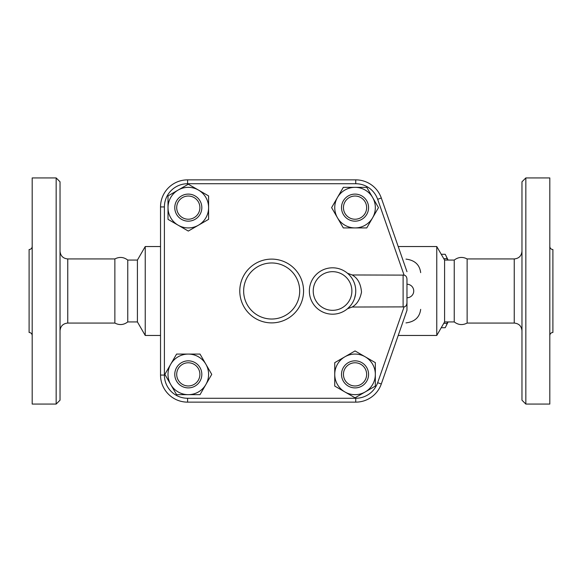 <?xml version="1.0" encoding="UTF-8"?>
<svg xmlns="http://www.w3.org/2000/svg" width="582" height="582" viewBox="0 0 582 582"><rect width="100%" height="100%" fill="white"/><g stroke="black" fill="none" stroke-linecap="round" stroke-linejoin="round"><path stroke-width="0.87" d="M32.192 335.552C32.003 333.675 30.977 332.649 29.1 332.46L29.1 249.54C30.977 249.351 32.003 248.325 32.192 246.448M32.192 291L32.192 177.932L56.163 177.932L56.163 404.068L32.192 404.068L32.192 291M56.163 404.068L60.026 400.205L60.026 181.795L56.163 177.932M127.756 321.926L127.756 260.074L137.417 260.074L137.417 321.926L127.756 321.926C123.69 325.003 119.397 325.382 114.865 323.061L114.865 258.939L67.759 258.939L67.759 323.061C63.06 323.527 60.484 326.102 60.026 330.794M137.417 321.926L145.231 335.458L145.231 246.542L137.417 260.074M347.49 273.249L352.154 274.973L404.075 275.111C405.821 275.519 406.789 276.865 406.971 279.134L406.971 284.234A6.766 6.766 0 0 1 413.737 291A6.766 6.766 0 0 1 406.971 297.766L406.971 310.33L381.305 383.982L406.971 310.33L406.971 302.866C406.702 305.274 405.741 306.619 404.075 306.889L352.154 307.027L347.49 308.751L350.575 305.601M406.971 271.67L381.305 198.018A27.063 27.063 0 0 0 355.748 179.86L187.593 179.86A27.063 27.063 0 0 0 160.53 206.923L160.53 375.077A27.063 27.063 0 0 0 187.593 402.14L355.748 402.14A27.063 27.063 0 0 0 381.305 383.982L377.653 382.709A23.193 23.193 0 0 1 355.748 398.27L355.748 402.14M168.009 219.349L168.009 195.916L178.157 190.052A20.297 20.297 0 0 0 178.157 225.205L168.009 219.349M178.157 190.052L188.299 184.196L198.447 190.052A20.297 20.297 0 0 0 178.157 190.052M198.447 190.052L208.596 195.916L208.596 207.629A20.297 20.297 0 0 0 198.447 190.052M343.322 187.339L366.762 187.339L372.618 197.48A20.297 20.297 0 0 0 337.465 197.48L343.322 187.339M372.618 197.48L378.475 207.629L372.618 217.777A20.297 20.297 0 0 0 372.618 197.48M372.618 217.777L366.762 227.926L355.042 227.926A20.297 20.297 0 0 0 372.618 217.777M375.339 362.651L375.339 386.084L365.19 391.948A20.297 20.297 0 0 0 365.19 356.795L375.339 362.651M365.19 391.948L355.042 397.804L344.893 391.948A20.297 20.297 0 0 0 365.19 391.948M344.893 391.948L334.745 386.084L334.745 374.372A20.297 20.297 0 0 0 344.893 391.948M208.596 207.629L208.596 219.349L198.447 225.205A20.297 20.297 0 0 0 208.596 207.629M198.447 225.205L188.299 231.061L178.157 225.205A20.297 20.297 0 0 0 198.447 225.205M188.299 221.16A13.532 13.532 0 0 0 200.019 200.863A13.532 13.532 0 0 0 176.586 200.863A13.532 13.532 0 0 0 188.299 221.16M188.299 219.225A11.596 11.596 0 0 1 178.259 201.83A11.596 11.596 0 0 1 198.346 201.83A11.596 11.596 0 0 1 188.299 219.225M355.042 227.926L343.322 227.926L337.465 217.777A20.297 20.297 0 0 0 355.042 227.926M337.465 217.777L331.609 207.629L337.465 197.48A20.297 20.297 0 0 0 337.465 217.777M341.51 207.629A13.532 13.532 0 0 0 361.808 219.349A13.532 13.532 0 0 0 361.808 195.916A13.532 13.532 0 0 0 341.51 207.629M343.445 207.629A11.596 11.596 0 0 1 360.84 197.589A11.596 11.596 0 0 1 360.84 217.675A11.596 11.596 0 0 1 343.445 207.629M334.745 374.372L334.745 362.651L344.893 356.795A20.297 20.297 0 0 0 334.745 374.372M344.893 356.795L355.042 350.939L365.19 356.795A20.297 20.297 0 0 0 344.893 356.795M355.042 360.84A13.532 13.532 0 0 0 343.322 381.137A13.532 13.532 0 0 0 366.762 381.137A13.532 13.532 0 0 0 355.042 360.84M355.042 362.775A11.596 11.596 0 0 1 365.089 380.17A11.596 11.596 0 0 1 344.995 380.17A11.596 11.596 0 0 1 355.042 362.775M200.019 394.661L176.586 394.661L170.722 384.52A20.297 20.297 0 0 0 205.875 384.52L200.019 394.661M170.722 384.52L164.866 374.372L170.722 364.223A20.297 20.297 0 0 0 170.722 384.52M170.722 364.223L176.586 354.074L188.299 354.074A20.297 20.297 0 0 0 170.722 364.223M188.299 354.074L200.019 354.074L205.875 364.223A20.297 20.297 0 0 0 188.299 354.074M205.875 364.223L211.739 374.372L205.875 384.52A20.297 20.297 0 0 0 205.875 364.223M201.83 374.372A13.532 13.532 0 0 0 181.533 362.651A13.532 13.532 0 0 0 181.533 386.084A13.532 13.532 0 0 0 201.83 374.372M199.895 374.372A11.596 11.596 0 0 1 182.501 384.411A11.596 11.596 0 0 1 182.501 364.325A11.596 11.596 0 0 1 199.895 374.372M349.571 275.242L350.539 276.348M351.615 277.781L352.43 279.04M352.707 279.513L353.681 281.419M354.242 282.779L354.605 283.79M355.748 290.578L355.718 292.215M355.566 293.946L354.576 298.29M353.616 300.712L352.765 302.385M352.074 303.528L351.601 304.24M355.748 291A23.193 23.193 0 0 0 332.555 267.807A23.193 23.193 0 0 0 309.362 291A23.193 23.193 0 0 0 332.555 314.193A23.193 23.193 0 0 0 355.748 291A23.193 23.193 0 0 0 332.555 267.807A23.193 23.193 0 0 0 309.362 291A23.193 23.193 0 0 0 332.555 314.193A23.193 23.193 0 0 0 355.748 291M406.971 279.134L406.971 302.866M352.154 307.027C356.912 304.379 360.032 299.41 361.509 292.12C360.804 283.747 357.683 278.036 352.154 274.973M276.814 402.14L270.193 402.14M447.711 260.074L447.151 258.677A40.107 10.381 -90 0 0 445.827 255.476L447.733 259.325A35.757 9.254 90 0 1 448.082 260.074M448.082 321.926A35.757 9.254 90 0 1 447.733 322.675L445.827 326.524A40.107 10.381 -90 0 0 447.151 323.323L447.711 321.926M445.179 254.276L441.236 254.276L445.179 254.276A40.107 10.381 -90 0 1 445.827 255.476M441.236 327.724L445.179 327.724A40.107 10.381 -90 0 0 445.827 326.524M443.775 323.323L447.151 323.323M443.775 258.677L447.151 258.677M405.989 259.106C414.762 260.205 419.658 264.715 420.67 272.638M420.67 309.362C419.658 317.285 414.762 321.795 405.989 322.894M444.583 321.926L444.583 260.074L454.244 260.074L454.244 321.926L444.583 321.926L436.769 335.458L436.769 246.542L398.212 246.542M454.244 321.926C458.303 325.003 462.595 325.389 467.135 323.061L467.135 258.939C462.595 256.611 458.303 256.997 454.244 260.074M521.974 291L521.974 400.205L525.837 404.068L525.837 177.932L521.974 181.795L521.974 291M525.837 404.068L549.808 404.068L549.808 177.932L525.837 177.932M549.808 335.552C549.997 333.675 551.023 332.649 552.9 332.46L552.9 249.54C551.023 249.351 549.997 248.325 549.808 246.448M303.564 291A31.894 31.894 0 0 0 255.724 263.384A31.894 31.894 0 0 0 255.724 318.616A31.894 31.894 0 0 0 303.564 291M355.748 398.27L187.593 398.27A23.193 23.193 0 0 1 164.4 375.077L164.4 206.923A23.193 23.193 0 0 1 187.593 183.73L355.748 183.73A23.193 23.193 0 0 1 377.653 199.291L381.305 198.018M377.653 199.291L404.075 275.111M355.748 183.73L355.748 179.86M187.593 183.73L187.593 179.86M164.4 206.923L160.53 206.923M164.4 375.077L160.53 375.077M187.593 398.27L187.593 402.14M404.075 306.889L377.653 382.709M351.884 291A19.33 19.33 0 0 1 322.894 307.74A19.33 19.33 0 0 1 322.894 274.26A19.33 19.33 0 0 1 351.884 291M403.108 274.973L403.108 307.027M467.135 258.939L514.241 258.939L514.241 323.061L467.135 323.061M299.701 291A28.023 28.023 0 0 1 257.659 315.269A28.023 28.023 0 0 1 257.659 266.731A28.023 28.023 0 0 1 299.701 291M67.759 258.939C63.06 258.473 60.484 255.898 60.026 251.206M114.865 323.061L67.759 323.061M127.756 260.074C123.69 256.997 119.397 256.618 114.865 258.939M160.53 246.542L145.231 246.542M160.53 335.458L145.231 335.458M436.769 335.458L398.212 335.458M444.583 260.074L436.769 246.542M514.241 323.061C518.94 323.527 521.516 326.102 521.974 330.794M514.241 258.939C518.94 258.473 521.516 255.898 521.974 251.206"/></g></svg>

